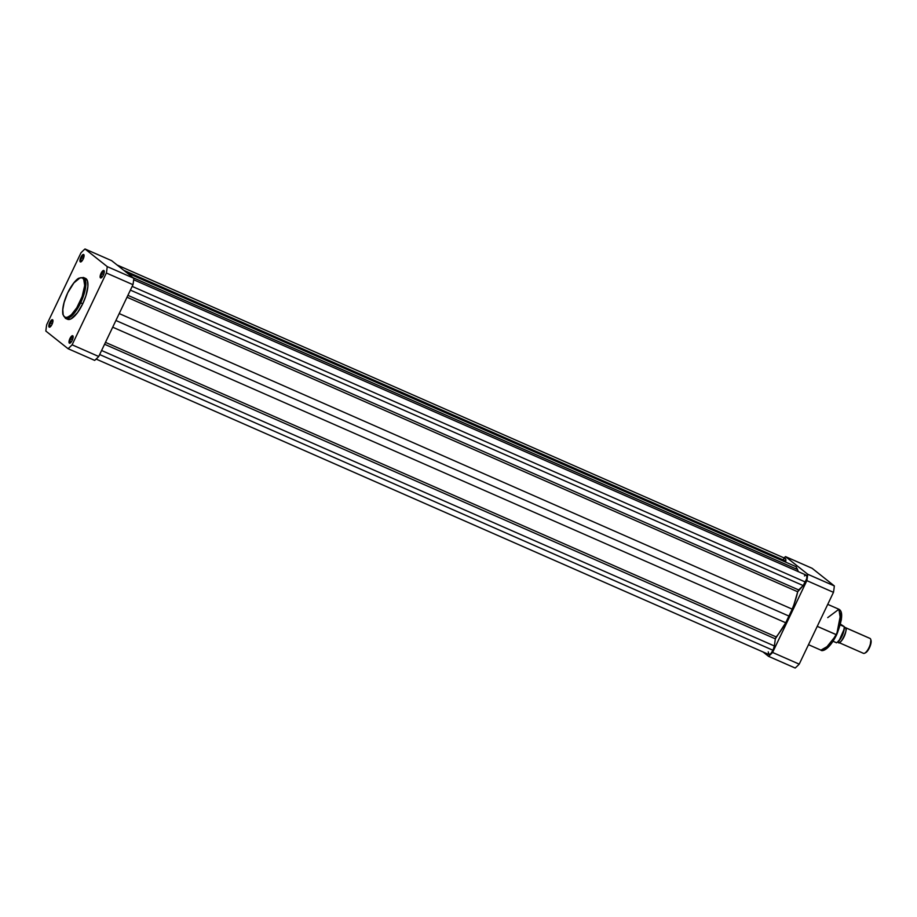 <?xml version="1.0" encoding="UTF-8"?>
<svg xmlns="http://www.w3.org/2000/svg" width="917" height="917" viewBox="0 0 917 917"><rect width="100%" height="100%" fill="white"/><g stroke="black" fill="none" stroke-linecap="round" stroke-linejoin="round"><path stroke-width="1.38" d="M70.678 338.946A3.427 1.181 -66.3 0 0 70.414 342.878A3.427 1.181 113.7 0 1 70.254 342.843A3.427 1.181 113.7 0 1 70.678 338.946L72.477 339.737L70.678 338.946A3.427 1.181 113.7 0 1 73.005 336.573A3.427 1.181 113.7 0 1 73.142 336.677A3.427 1.181 -66.3 0 0 70.678 338.946L69.933 338.556L70.678 338.946M72.202 340.356A4.081 1.41 113.7 0 1 70.013 343.141A4.081 1.41 113.7 0 1 69.933 338.556L68.981 342.007L69.577 343.233L71.835 341.055L73.154 336.906L72.248 335.725L69.933 338.556A4.081 1.41 113.7 0 1 73.062 336.195A4.081 1.41 113.7 0 1 72.202 340.356M101.787 273.713A3.427 1.181 -66.3 0 0 101.535 277.633A3.427 1.181 113.7 0 1 101.363 277.599A3.427 1.181 113.7 0 1 101.787 273.713L103.587 274.504L101.787 273.713A3.427 1.181 113.7 0 1 104.125 271.329A3.427 1.181 113.7 0 1 104.263 271.432A3.427 1.181 -66.3 0 0 101.787 273.713L101.053 273.323L101.787 273.713M103.323 275.123A4.081 1.41 113.7 0 1 101.134 277.897A4.081 1.41 113.7 0 1 101.053 273.323L100.148 276.177L100.687 277.989L102.956 275.822L104.217 272.269L103.369 270.492L101.053 273.323A4.081 1.41 113.7 0 1 104.183 270.962A4.081 1.41 113.7 0 1 103.323 275.123M81.613 257.7A3.427 1.181 -66.3 0 0 81.361 261.62A3.427 1.181 113.7 0 1 81.189 261.586A3.427 1.181 113.7 0 1 81.613 257.7L83.413 258.491L81.613 257.7A3.427 1.181 113.7 0 1 83.94 255.316A3.427 1.181 113.7 0 1 84.077 255.419A3.427 1.181 -66.3 0 0 81.613 257.7L80.868 257.31L81.613 257.7M83.138 259.11A4.081 1.41 113.7 0 1 80.948 261.884A4.081 1.41 113.7 0 1 80.868 257.31L79.917 260.76L80.513 261.975L82.771 259.809L84.089 255.66L83.183 254.479L80.868 257.31A4.081 1.41 113.7 0 1 83.997 254.949A4.081 1.41 113.7 0 1 83.138 259.11M50.492 322.933A3.427 1.181 -66.3 0 0 50.24 326.865A3.427 1.181 113.7 0 1 50.068 326.83A3.427 1.181 113.7 0 1 50.492 322.933L52.292 323.724L50.492 322.933A3.427 1.181 113.7 0 1 52.819 320.56A3.427 1.181 113.7 0 1 52.968 320.663A3.427 1.181 -66.3 0 0 50.492 322.933L49.759 322.543L50.492 322.933M52.017 324.343A4.081 1.41 113.7 0 1 49.839 327.128A4.081 1.41 113.7 0 1 49.759 322.543L48.853 325.397L49.392 327.22L51.661 325.042L52.922 321.489L52.074 319.712L49.759 322.543A4.081 1.41 113.7 0 1 52.888 320.182A4.081 1.41 113.7 0 1 52.017 324.343M66.952 318.921L68.351 319.494L71.01 318.875L77.498 312.651L82.748 303.768L79.722 302.358C77.257 308.204 69.062 320.205 64.499 316.95C60.201 313.178 64.809 298.323 67.743 292.855C70.208 286.998 78.404 274.997 82.966 278.252C87.264 282.035 82.656 296.879 79.722 302.358L80.65 302.839L85.292 289.119L83.413 277.461A22.329 7.703 113.7 0 1 80.65 302.839L82.748 303.768A22.329 7.703 -66.3 0 0 85.51 278.39L83.413 277.461L78.782 278.218C77.475 278.825 73.119 282.069 67.709 292.81L73.887 282.906L79.974 277.908L82.335 277.874L83.951 279.547L84.662 285.657L82.14 296.535L76.787 307.768L71.434 314.646L68.42 316.904L65.852 317.511L63.961 316.399L63.158 314.737L62.803 309.545L64.098 302.541L67.709 292.81C63.686 301.578 62.069 308.777 62.872 314.428L65.451 318.359L74.059 313.431L80.65 302.839A22.329 7.703 113.7 0 1 65.451 318.359L67.56 319.276A22.329 7.703 -66.3 0 0 82.748 303.768L85.946 295.698L87.883 286.436L87.505 281.049L86.118 278.745L84.719 278.172M133.836 278.287L111.633 260.657L85.006 248.977L107.22 266.595A60.637 20.908 113.7 0 1 106.361 273.002L72.111 344.815A60.637 20.908 113.7 0 1 68.064 348.701L45.85 331.071A60.637 20.908 113.7 0 1 46.71 324.664L80.96 252.851A60.637 20.908 113.7 0 1 85.006 248.977L107.22 266.595L133.836 278.287L111.633 260.657L85.006 248.977A60.637 20.908 113.7 0 0 80.96 252.851L46.71 324.664A60.637 20.908 113.7 0 0 45.85 331.071L68.064 348.701L94.68 360.381A60.637 20.908 -66.3 0 0 98.727 356.507L132.976 284.694A60.637 20.908 -66.3 0 0 133.836 278.287L107.22 266.595A60.637 20.908 113.7 0 1 106.361 273.002L72.111 344.815L98.727 356.507L132.976 284.694L106.361 273.002L132.976 284.694A60.637 20.908 -66.3 0 0 133.836 278.287M94.68 360.381L68.064 348.701A60.637 20.908 113.7 0 0 72.111 344.815L98.727 356.507A60.637 20.908 -66.3 0 1 94.68 360.381M774.372 645.981L101.592 350.5L774.372 645.981L775.335 638.84L774.372 645.981A6.11 2.109 -66.3 0 1 773.008 650.279L99.655 354.547L773.008 650.279L774.372 645.981M805.722 575.131L806.903 576.185L806.696 578.822L803.189 585.585L130.397 290.104L803.189 585.585L797.71 591.774L793.916 604.716L789.342 616.247L785.72 622.769L112.711 327.186L785.72 622.769L775.335 638.84L104.572 344.253L775.335 638.84L776.172 636.925L105.466 342.362L776.172 636.925A43.603 15.039 -66.3 0 0 785.72 622.769L792.219 609.152L119.199 313.568L792.219 609.152A43.603 15.039 -66.3 0 0 797.71 591.774L798.661 589.929L127.899 295.343L798.661 589.929L803.189 585.585A6.11 2.109 -66.3 0 0 805.527 582.1L132.174 286.379L805.527 582.1A6.11 2.109 -66.3 0 0 806.284 575.154L133.687 279.765M797.549 569.526L133.125 277.725L797.549 569.526L796.025 566.66L126.924 272.796L796.025 566.66L798.443 571.715M784.975 558.373L785.812 559.45L785.663 562.11L785.8 561.078L123.852 270.355L785.8 561.078A6.11 2.109 -66.3 0 0 785.204 558.43L117.124 265.013M768.251 651.872L768.87 654.532A6.11 2.109 -66.3 0 0 773.008 650.279L770.807 653.615L768.87 654.532L96.136 359.074M789.342 616.247L115.909 320.492L789.342 616.247M797.71 591.774L127.004 297.211L797.71 591.774M805.332 575.28L804.473 575.922M784.505 558.43L783.382 559.198M827.73 617.622L838.895 609.255L840.763 620.912L836.636 634.805L840.992 612.327M836.121 634.633A22.329 7.703 -66.3 0 0 838.895 609.255C843.216 611.375 842.459 619.892 836.636 634.805L817.242 626.345L836.121 634.633L829.541 645.213L820.933 650.153A22.329 7.703 -66.3 0 0 836.121 634.633M834.332 585.929L812.118 568.299L785.502 556.619L807.717 574.237A60.637 20.908 113.7 0 1 806.845 580.644L772.595 652.457A60.637 20.908 113.7 0 1 768.549 656.343L763.059 651.987L768.549 656.343L795.177 668.023A60.637 20.908 -66.3 0 0 799.211 664.149L833.473 592.336A60.637 20.908 -66.3 0 0 834.332 585.929L812.118 568.299L785.502 556.619L807.717 574.237L834.332 585.929L807.717 574.237A60.637 20.908 113.7 0 1 806.845 580.644L772.595 652.457L799.211 664.149L833.473 592.336L806.845 580.644L833.473 592.336A60.637 20.908 -66.3 0 0 834.332 585.929M784.046 557.926A60.637 20.908 113.7 0 1 785.502 556.619A60.637 20.908 113.7 0 0 784.046 557.926M795.177 668.023L768.549 656.343A60.637 20.908 113.7 0 0 772.595 652.457L799.211 664.149A60.637 20.908 -66.3 0 1 795.177 668.023M837.473 632.845L841.37 619.686M841.542 618.069L841.577 615.181M827.272 647.987L832.613 641.808M833.656 640.169L835.662 636.639M824.612 649.626L836.579 634.805M836.602 634.759L836.636 634.805C828.555 650.967 821.666 651.506 820.933 650.153L808.496 644.685M838.321 642.267L838 641.877A8.15 2.808 113.7 0 0 838.321 642.267A1.651 1.547 128.4 0 0 838.184 641.717A1.651 1.547 -51.6 0 1 838.321 642.267C839.777 647.001 849.257 627.136 845.314 627.606A1.651 1.547 -51.6 0 1 844.351 627.927A1.651 1.547 128.4 0 0 845.314 627.606L870.199 638.53A8.15 2.808 -66.3 0 0 869.981 638.404A8.15 2.808 -66.3 0 0 869.74 638.324A8.15 2.808 113.7 0 1 870.199 638.53A8.15 2.808 113.7 0 1 870.703 639.332A8.15 2.808 113.7 0 1 869.282 646.989A8.15 2.808 113.7 0 1 864.605 653.213A8.15 2.808 113.7 0 1 863.206 653.191A8.15 2.808 -66.3 0 0 863.424 653.328A8.15 2.808 -66.3 0 0 869.133 647.333A8.15 2.808 -66.3 0 0 870.199 638.53L845.314 627.606A8.15 2.808 113.7 0 1 844.248 636.398A8.15 2.808 113.7 0 1 838.539 642.393A8.15 2.808 113.7 0 1 838.321 642.267M844.351 627.423L845.314 627.606A8.15 2.808 113.7 0 0 845.096 627.469A8.15 2.808 113.7 0 0 844.351 627.423M839.021 640.845L844.27 628.879L839.021 640.845M837.152 642.427L840.729 638.438M841.416 637.246L842.643 634.679M843.147 633.349L844.305 627.434M844.213 626.586L840.545 624.19L844.213 626.586M844.293 626.666L844.282 626.678C843.892 633.67 841.325 639.046 836.602 642.806L836.464 642.771A9.984 3.439 -66.3 0 0 841.863 635.939A9.984 3.439 -66.3 0 0 844.156 626.643L840.339 624.958L844.156 626.643A9.984 3.439 113.7 0 1 841.863 635.939A9.984 3.439 113.7 0 1 836.464 642.771L833.037 641.258L836.522 642.714M865.258 652.893L868.067 650.199L870.015 646.462L870.886 639.986M864.605 653.213L865.488 652.801A7.359 2.533 -66.3 0 0 869.717 647.184A7.359 2.533 -66.3 0 0 870.99 640.272L870.703 639.332M836.694 642.645A9.663 3.336 -66.3 0 0 844.27 628.615M838.895 609.255L827.73 604.36M869.981 638.404L845.096 627.469M863.424 653.328L838.539 642.393"/></g></svg>
